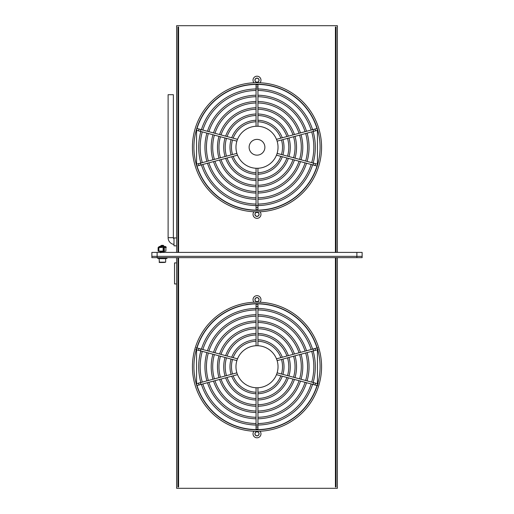 <?xml version="1.0" encoding="UTF-8"?>
<svg xmlns="http://www.w3.org/2000/svg" width="514" height="514" viewBox="0 0 514 514"><rect width="100%" height="100%" fill="white"/><g stroke="black" fill="none" stroke-linecap="round" stroke-linejoin="round"><path stroke-width="0.77" d="M151.861 257.655L151.861 256.345L157.123 256.345L151.861 256.345L151.861 252.4L157.123 252.4L157.123 257.655L151.861 257.655M356.877 257.655L356.877 252.4L362.139 252.4L362.139 256.345L157.123 256.345L362.139 256.345L362.139 257.655L157.123 257.655M258.972 299.681A1.972 1.972 0 0 0 257 297.709A1.972 1.972 0 0 0 255.028 299.681A1.972 1.972 0 0 0 257 301.654A1.972 1.972 0 0 0 258.972 299.681M258.972 433.79A1.972 1.972 0 0 0 257 431.818A1.972 1.972 0 0 0 255.028 433.79A1.972 1.972 0 0 0 257 435.763A1.972 1.972 0 0 0 258.972 433.79M336.06 486.854L335.43 486.983L335.43 257.655M335.43 486.854L336.06 486.983L336.06 257.655M178.57 257.655L178.57 486.983L177.94 486.854M177.94 257.655L177.94 486.983L178.57 486.854M337.377 257.655L337.377 488.3L176.623 488.3L176.623 257.655M196.566 349.822L196.566 384.08A62.869 62.869 0 0 0 196.599 384.189M196.862 385.063A62.869 62.869 0 0 0 256.049 429.601M257.951 429.601A62.869 62.869 0 0 0 317.003 385.506M317.003 347.965A62.869 62.869 0 0 0 196.997 347.965M317.434 383.656L317.434 349.822M177.94 486.983L178.57 486.983M335.43 486.983L336.06 486.983M255.028 214.319A1.972 1.972 0 0 0 257 216.291A1.972 1.972 0 0 0 258.972 214.319A1.972 1.972 0 0 0 257 212.346A1.972 1.972 0 0 0 255.028 214.319M255.028 80.21A1.972 1.972 0 0 0 257 82.182A1.972 1.972 0 0 0 258.972 80.21A1.972 1.972 0 0 0 257 78.237A1.972 1.972 0 0 0 255.028 80.21M178.57 27.017L177.94 27.017L178.57 27.017L178.57 252.4M336.06 252.4L336.06 27.017L335.43 27.017L335.43 252.4M176.623 252.4L176.623 25.7L337.377 25.7L337.377 252.4M196.599 129.811A62.869 62.869 0 0 0 196.566 129.92L196.566 164.608A62.869 62.869 0 0 0 196.599 164.718M196.862 165.592A62.869 62.869 0 0 0 317.138 165.592M317.401 164.718A62.869 62.869 0 0 0 317.434 164.608L317.434 129.92A62.869 62.869 0 0 0 317.401 129.811M317.138 128.937A62.869 62.869 0 0 0 257.951 84.399M256.049 84.399A62.869 62.869 0 0 0 196.862 128.937M177.94 27.017L177.94 252.4M336.06 27.017L335.43 27.017M257 168.29A21.029 21.029 0 0 0 278.029 147.261A21.029 21.029 0 0 0 257 126.238A21.029 21.029 0 0 0 235.971 147.261A21.029 21.029 0 0 0 257 168.29M257 155.151A7.883 7.883 0 0 0 264.883 147.261A7.883 7.883 0 0 0 257 139.378A7.883 7.883 0 0 0 249.117 147.261A7.883 7.883 0 0 0 257 155.151M244.195 383.418A21.029 21.029 0 0 1 240.321 353.934A21.029 21.029 0 0 1 269.805 350.053A21.029 21.029 0 0 1 273.679 379.538A21.029 21.029 0 0 1 244.195 383.418M173.995 244.452A6.836 6.836 0 0 1 168.11 237.68L173.366 237.68L173.366 94.698L168.11 94.698L168.11 237.68M173.995 238.946A1.574 1.574 0 0 1 173.366 237.68M176.623 237.943L173.995 237.943L173.995 245.827L176.623 245.827M163.413 245.422L163.645 245.846L163.413 245.422L160.818 245.827L163.85 246.206L160.387 246.733M163.76 247.427L158.434 247.305L159.256 246.489L165.502 246.489L159.256 246.489M163.124 248.024L163.934 248.127L163.124 248.249M163.124 248.686L163.934 248.782L163.124 248.911M163.124 249.341L163.934 249.438L163.124 249.566M163.124 249.997L163.934 250.1L163.124 250.222M163.124 250.659L163.934 250.755L163.124 250.883M162.501 251.269L163.85 251.462L160.908 251.789L163.934 252.072L160.387 252.644M163.645 245.846L160.387 246.077L163.06 246.283M163.934 246.155L164.364 246.405L163.908 246.489M163.934 247.472L164.364 247.716L163.124 247.851M163.934 248.127L164.364 248.378L163.124 248.513M163.934 248.782L164.364 249.033L163.124 249.168M163.934 249.438L164.364 249.688L163.124 249.823M163.934 250.1L164.364 250.35L163.124 250.479M163.934 250.755L164.364 251.005L163.079 251.14M160.818 251.41L163.06 251.545M163.76 247.305L165.893 247.594L165.893 251.128L160.387 251.988L163.06 252.201M163.934 252.072L164.364 252.316L163.902 252.4M159.089 262.166L165.662 262.166L165.662 258.664L159.089 258.664L159.417 262.493L163.58 262.493M165.662 262.166L164.255 262.493M161.422 245.358L163.336 245.358L161.422 245.358M157.779 257.655L157.779 258.497L166.979 258.497L166.979 257.655M164.885 247.305L158.865 247.594L158.865 251.128L163.124 251.128L163.124 247.594L166.318 247.305L165.502 246.489M158.865 247.594L158.113 247.594L158.113 251.128L158.865 251.128M158.113 247.594L160.381 247.33M160.381 251.391L158.73 251.288M356.877 252.4L157.123 252.4M176.623 283.94L174.522 283.94L174.522 262.911L176.623 262.911M257 302.161A64.571 64.571 0 0 0 192.429 366.739A64.571 64.571 0 0 0 257 431.31A64.571 64.571 0 0 0 321.571 366.739A64.571 64.571 0 0 0 257 302.161M257 303.652A63.081 63.081 0 0 0 193.919 366.739A63.081 63.081 0 0 0 257 429.82A63.081 63.081 0 0 0 320.081 366.739A63.081 63.081 0 0 0 257 303.652M260.007 431.24A3.971 3.971 0 0 1 257 437.806A3.971 3.971 0 0 1 253.993 431.24M257.7 431.304L257.553 431.837A2.069 2.069 0 0 1 257 435.904A2.069 2.069 0 0 1 256.049 431.991L255.689 431.297M257.553 431.837A2.056 2.056 0 0 1 256.647 431.31M201.404 384.331A58.313 58.313 0 0 0 256.049 425.039L256.049 426.389A0.951 0.7 180 0 0 257.951 426.389L257.951 387.742M312.596 384.331A58.313 58.313 0 0 1 257.951 425.039L256.049 425.059L256.049 387.742M256.049 308.432A58.313 58.313 0 0 0 201.404 349.141M200.858 350.972A58.313 58.313 0 0 0 200.858 382.506M256.049 309.923A56.823 56.823 0 0 0 202.844 349.533M202.298 351.358A56.823 56.823 0 0 0 202.298 382.12M202.844 383.945A56.823 56.823 0 0 0 256.049 423.549M313.142 382.506A58.313 58.313 0 0 0 313.142 350.972M312.596 349.141A58.313 58.313 0 0 0 257.951 308.432M257.951 423.549A56.823 56.823 0 0 0 311.156 383.945M311.702 382.12A56.823 56.823 0 0 0 311.702 351.358M311.156 349.533A56.823 56.823 0 0 0 257.951 309.923M256.049 314.69A52.055 52.055 0 0 0 207.457 350.766M206.904 352.591A52.055 52.055 0 0 0 206.904 380.88M207.457 382.705A52.055 52.055 0 0 0 256.049 418.781M256.049 316.181A50.565 50.565 0 0 0 208.896 351.152M208.343 352.977A50.565 50.565 0 0 0 208.343 380.495M208.896 382.32A50.565 50.565 0 0 0 256.049 417.291M257.951 418.781A52.055 52.055 0 0 0 306.543 382.705M307.096 380.88A52.055 52.055 0 0 0 307.096 352.591M306.543 350.766A52.055 52.055 0 0 0 257.951 314.69M257.951 417.291A50.565 50.565 0 0 0 305.104 382.32M305.657 380.495A50.565 50.565 0 0 0 305.657 352.977M305.104 351.152A50.565 50.565 0 0 0 257.951 316.181M256.049 333.477A33.275 33.275 0 0 0 225.633 355.637M225.048 357.448A33.275 33.275 0 0 0 225.048 376.023M225.633 377.835A33.275 33.275 0 0 0 256.049 399.995M256.049 334.967A31.784 31.784 0 0 0 227.072 356.022M226.488 357.834A31.784 31.784 0 0 0 226.488 375.638M227.072 377.449A31.784 31.784 0 0 0 256.049 398.504M257.951 399.995A33.275 33.275 0 0 0 288.367 377.835M288.952 376.023A33.275 33.275 0 0 0 288.952 357.448M288.367 355.637A33.275 33.275 0 0 0 257.951 333.477M257.951 398.504A31.784 31.784 0 0 0 286.928 377.449M287.512 375.638A31.784 31.784 0 0 0 287.512 357.834M286.928 356.022A31.784 31.784 0 0 0 257.951 334.967M256.049 339.735A27.017 27.017 0 0 0 231.698 357.262M231.094 359.068A27.017 27.017 0 0 0 231.094 374.404M231.698 376.209A27.017 27.017 0 0 0 256.049 393.737M256.049 341.232A25.527 25.527 0 0 0 233.144 357.648M232.534 359.453A25.527 25.527 0 0 0 232.534 374.019M233.144 375.824A25.527 25.527 0 0 0 256.049 392.246M257.951 393.737A27.017 27.017 0 0 0 282.302 376.209M282.906 374.404A27.017 27.017 0 0 0 282.906 359.068M282.302 357.262A27.017 27.017 0 0 0 257.951 339.735M257.951 392.246A25.527 25.527 0 0 0 280.856 375.824M281.466 374.019A25.527 25.527 0 0 0 281.466 359.453M280.856 357.648A25.527 25.527 0 0 0 257.951 341.232M253.993 302.232A3.971 3.971 0 0 1 257 295.666A3.971 3.971 0 0 1 260.007 302.232M256.3 302.168L256.447 301.634A2.069 2.069 0 0 1 257 297.567A2.069 2.069 0 0 1 257.951 301.48L258.311 302.181M256.447 301.634A2.056 2.056 0 0 1 257.353 302.168M256.049 308.413L257.951 308.413L257.951 307.083A0.951 0.7 0 0 0 256.049 307.083L256.049 345.729M257.951 308.413L257.951 345.729M256.049 307.083L256.049 304.943A0.951 0.7 0 0 1 257.951 304.943L257.951 307.083M256.049 320.954A45.791 45.791 0 0 0 213.509 352.386M212.95 354.21A45.791 45.791 0 0 0 212.95 379.261M213.509 381.086A45.791 45.791 0 0 0 256.049 412.517M256.049 322.445A44.3 44.3 0 0 0 214.955 352.771M214.389 354.596A44.3 44.3 0 0 0 214.389 378.876M214.955 380.701A44.3 44.3 0 0 0 256.049 411.027M257.951 412.517A45.791 45.791 0 0 0 300.491 381.086M301.05 379.261A45.791 45.791 0 0 0 301.05 354.21M300.491 352.386A45.791 45.791 0 0 0 257.951 320.954M257.951 411.027A44.3 44.3 0 0 0 299.045 380.701M299.611 378.876A44.3 44.3 0 0 0 299.611 354.596M299.045 352.771A44.3 44.3 0 0 0 257.951 322.445M256.049 327.212A39.533 39.533 0 0 0 219.568 354.011M219.003 355.829A39.533 39.533 0 0 0 219.003 377.642M219.568 379.46A39.533 39.533 0 0 0 256.049 406.259M256.049 328.703A38.042 38.042 0 0 0 221.014 354.397M220.442 356.215A38.042 38.042 0 0 0 220.442 377.257M221.014 379.075A38.042 38.042 0 0 0 256.049 404.769M257.951 406.259A39.533 39.533 0 0 0 294.432 379.46M294.997 377.642A39.533 39.533 0 0 0 294.997 355.829M294.432 354.011A39.533 39.533 0 0 0 257.951 327.212M257.951 404.769A38.042 38.042 0 0 0 292.986 379.075M293.558 377.257A38.042 38.042 0 0 0 293.558 356.215M292.986 354.397A38.042 38.042 0 0 0 257.951 328.703M313.09 349.012L313.579 350.85L314.864 350.509A0.951 0.7 75 0 0 314.375 348.665L276.481 358.823M313.579 350.85L277.117 360.622M237.519 358.823L200.91 349.012L200.421 350.85L197.068 349.95A0.951 0.7 105 0 1 197.562 348.113L199.625 348.665A0.951 0.7 105 0 0 199.136 350.509M236.883 360.622L200.421 350.85M199.136 382.969A0.951 0.7 -105 0 0 199.625 384.806L197.562 385.359A0.951 0.7 -105 0 1 197.068 383.521L236.883 372.849M237.519 374.655L200.91 384.459L200.421 382.622M277.117 372.849L313.579 382.622L313.09 384.459L276.481 374.655M257 82.69A64.571 64.571 0 0 0 192.429 147.261A64.571 64.571 0 0 0 257 211.839A64.571 64.571 0 0 0 321.571 147.261A64.571 64.571 0 0 0 257 82.69M257 84.18A63.081 63.081 0 0 0 193.919 147.261A63.081 63.081 0 0 0 257 210.348A63.081 63.081 0 0 0 320.081 147.261A63.081 63.081 0 0 0 257 84.18M257.7 211.832L257.553 212.366A2.056 2.056 0 0 1 256.647 211.832M260.007 211.768A3.971 3.971 0 0 1 257 218.334A3.971 3.971 0 0 1 253.993 211.768M257.553 212.366A2.069 2.069 0 0 1 257 216.433A2.069 2.069 0 0 1 256.049 212.52L255.689 211.819M257.951 205.587L256.049 205.587L256.049 206.917A0.951 0.7 180 0 0 257.951 206.917L257.951 168.271M256.049 205.587L256.049 168.271M257.951 206.917L257.951 209.057A0.951 0.7 180 0 1 256.049 209.057L256.049 206.917M312.596 129.669A58.313 58.313 0 0 0 257.951 88.961L257.951 87.611A0.951 0.7 0 0 0 256.049 87.611L256.049 88.941A58.313 58.313 0 0 0 201.404 129.669M200.858 131.494A58.313 58.313 0 0 0 200.858 163.028M201.404 164.859A58.313 58.313 0 0 0 256.049 205.568M256.049 90.451A56.823 56.823 0 0 0 202.844 130.055M202.298 131.88A56.823 56.823 0 0 0 202.298 162.642M202.844 164.467A56.823 56.823 0 0 0 256.049 204.077M257.951 205.568A58.313 58.313 0 0 0 312.596 164.859M313.142 163.028A58.313 58.313 0 0 0 313.142 131.494M257.951 204.077A56.823 56.823 0 0 0 311.156 164.467M311.702 162.642A56.823 56.823 0 0 0 311.702 131.88M311.156 130.055A56.823 56.823 0 0 0 257.951 90.451M256.049 95.218A52.055 52.055 0 0 0 207.457 131.295M206.904 133.12A52.055 52.055 0 0 0 206.904 161.409M207.457 163.234A52.055 52.055 0 0 0 256.049 199.31M256.049 96.709A50.565 50.565 0 0 0 208.896 131.68M208.343 133.505A50.565 50.565 0 0 0 208.343 161.023M208.896 162.848A50.565 50.565 0 0 0 256.049 197.819M257.951 199.31A52.055 52.055 0 0 0 306.543 163.234M307.096 161.409A52.055 52.055 0 0 0 307.096 133.12M306.543 131.295A52.055 52.055 0 0 0 257.951 95.218M257.951 197.819A50.565 50.565 0 0 0 305.104 162.848M305.657 161.023A50.565 50.565 0 0 0 305.657 133.505M305.104 131.68A50.565 50.565 0 0 0 257.951 96.709M256.049 114.005A33.275 33.275 0 0 0 225.633 136.165M225.048 137.977A33.275 33.275 0 0 0 225.048 156.552M225.633 158.363A33.275 33.275 0 0 0 256.049 180.523M256.049 115.496A31.784 31.784 0 0 0 227.072 136.551M226.488 138.362A31.784 31.784 0 0 0 226.488 156.166M227.072 157.978A31.784 31.784 0 0 0 256.049 179.033M257.951 180.523A33.275 33.275 0 0 0 288.367 158.363M288.952 156.552A33.275 33.275 0 0 0 288.952 137.977M288.367 136.165A33.275 33.275 0 0 0 257.951 114.005M257.951 179.033A31.784 31.784 0 0 0 286.928 157.978M287.512 156.166A31.784 31.784 0 0 0 287.512 138.362M286.928 136.551A31.784 31.784 0 0 0 257.951 115.496M256.049 120.263A27.017 27.017 0 0 0 231.698 137.791M231.094 139.596A27.017 27.017 0 0 0 231.094 154.932M231.698 156.738A27.017 27.017 0 0 0 256.049 174.265M256.049 121.754A25.527 25.527 0 0 0 233.144 138.176M232.534 139.981A25.527 25.527 0 0 0 232.534 154.547M233.144 156.352A25.527 25.527 0 0 0 256.049 172.768M257.951 174.265A27.017 27.017 0 0 0 282.302 156.738M282.906 154.932A27.017 27.017 0 0 0 282.906 139.596M282.302 137.791A27.017 27.017 0 0 0 257.951 120.263M257.951 172.768A25.527 25.527 0 0 0 280.856 156.352M281.466 154.547A25.527 25.527 0 0 0 281.466 139.981M280.856 138.176A25.527 25.527 0 0 0 257.951 121.754M256.3 82.696L256.447 82.163A2.056 2.056 0 0 1 257.353 82.69M253.993 82.76A3.971 3.971 0 0 1 257 76.194A3.971 3.971 0 0 1 260.007 82.76M256.447 82.163A2.069 2.069 0 0 1 257 78.096A2.069 2.069 0 0 1 257.951 82.009L258.311 82.703M257.951 126.258L257.951 88.941L256.049 88.941L256.049 126.258M256.049 101.483A45.791 45.791 0 0 0 213.509 132.914M212.95 134.739A45.791 45.791 0 0 0 212.95 159.79M213.509 161.614A45.791 45.791 0 0 0 256.049 193.046M256.049 102.973A44.3 44.3 0 0 0 214.955 133.299M214.389 135.124A44.3 44.3 0 0 0 214.389 159.404M214.955 161.229A44.3 44.3 0 0 0 256.049 191.555M257.951 193.046A45.791 45.791 0 0 0 300.491 161.614M301.05 159.79A45.791 45.791 0 0 0 301.05 134.739M300.491 132.914A45.791 45.791 0 0 0 257.951 101.483M257.951 191.555A44.3 44.3 0 0 0 299.045 161.229M299.611 159.404A44.3 44.3 0 0 0 299.611 135.124M299.045 133.299A44.3 44.3 0 0 0 257.951 102.973M256.049 107.741A39.533 39.533 0 0 0 219.568 134.54M219.003 136.358A39.533 39.533 0 0 0 219.003 158.171M219.568 159.989A39.533 39.533 0 0 0 256.049 186.788M256.049 109.231A38.042 38.042 0 0 0 221.014 134.925M220.442 136.743A38.042 38.042 0 0 0 220.442 157.785M221.014 159.603A38.042 38.042 0 0 0 256.049 185.297M257.951 186.788A39.533 39.533 0 0 0 294.432 159.989M294.997 158.171A39.533 39.533 0 0 0 294.997 136.358M294.432 134.54A39.533 39.533 0 0 0 257.951 107.741M257.951 185.297A38.042 38.042 0 0 0 292.986 159.603M293.558 157.785A38.042 38.042 0 0 0 293.558 136.743M292.986 134.925A38.042 38.042 0 0 0 257.951 109.231M313.09 129.541L313.579 131.378L314.864 131.031A0.951 0.7 75 0 0 314.375 129.194L276.481 139.345M313.579 131.378L277.117 141.151M314.375 129.194L316.438 128.641A0.951 0.7 75 0 1 316.932 130.479L314.864 131.031M237.519 139.345L200.91 129.541L200.421 131.378L197.068 130.479A0.951 0.7 105 0 1 197.562 128.641L199.625 129.194A0.951 0.7 105 0 0 199.136 131.031M236.883 141.151L200.421 131.378M199.136 163.491A0.951 0.7 -105 0 0 199.625 165.335L197.562 165.887A0.951 0.7 -105 0 1 197.068 164.05L236.883 153.378M237.519 155.177L200.91 164.988L200.421 163.15M277.117 153.378L313.579 163.15L313.09 164.988L276.481 155.177M316.438 165.887A0.951 0.7 -75 0 0 316.932 164.05L314.864 163.491A0.951 0.7 -75 0 1 314.375 165.335L316.438 165.887M336.06 27.146L335.43 27.146M178.57 27.146L177.94 27.146M257.951 426.389L257.951 428.528A0.951 0.7 180 0 1 256.049 428.528L256.049 429.858M314.375 348.665L316.438 348.113A0.951 0.7 75 0 1 316.932 349.95L318.217 349.61M315.294 384.067A0.951 0.7 -75 0 0 314.864 382.969L316.932 383.521A0.951 0.7 -75 0 1 316.438 385.359L314.375 384.806A0.951 0.7 -75 0 0 315.294 384.067M256.049 87.611L256.049 85.472A0.951 0.7 0 0 1 257.951 85.472L257.951 84.142M160.818 245.827L160.387 246.077M160.818 247.138L160.387 247.388M160.818 251.738L160.387 251.988M256.049 426.389L256.049 428.528M257.951 428.528L257.951 429.858M314.864 350.509L316.932 349.95M316.438 348.113L317.729 347.766M195.783 349.61L197.068 349.95M196.271 347.766L197.562 348.113M200.91 349.012L199.625 348.665M313.579 382.622L314.864 382.969M318.217 383.862L316.932 383.521M317.729 385.706L316.438 385.359M313.09 384.459L314.375 384.806M199.625 384.806L200.91 384.459M257.951 87.611L257.951 85.472M256.049 85.472L256.049 84.142M200.91 129.541L199.625 129.194M199.625 165.335L200.91 164.988M313.579 163.15L314.864 163.491M313.09 164.988L314.375 165.335"/></g></svg>
